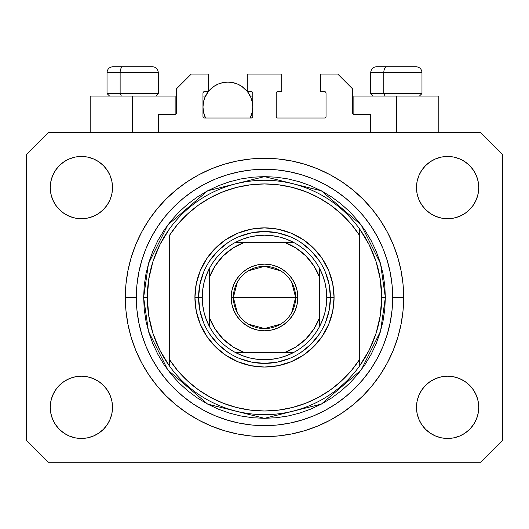 <?xml version="1.0" encoding="UTF-8"?>
<svg xmlns="http://www.w3.org/2000/svg" width="529" height="529" viewBox="0 0 529 529"><rect width="100%" height="100%" fill="white"/><g stroke="black" fill="none" stroke-linecap="round" stroke-linejoin="round"><path stroke-width="0.79" d="M158.29 132.66L158.29 114.343L175.139 114.343L158.29 114.343L158.29 132.66M176.607 112.882L176.607 88.707L176.607 112.882A1.468 1.468 0 0 1 175.139 114.343L175.701 114.231L175.139 114.343L175.139 96.033L132.66 96.033L132.66 132.66L132.66 96.033L90.175 96.033L90.175 132.66L90.175 96.033L175.139 96.033M176.607 88.707L191.253 74.06L208.466 74.06L208.466 91.636L204.439 91.636L208.466 91.636L208.466 74.06L191.253 74.06L176.607 88.707M202.971 93.104L202.971 116.545L202.971 93.104A1.468 1.468 0 0 1 204.439 91.636L203.877 91.748L204.439 91.636M204.439 118.007A1.468 1.468 0 0 1 202.971 116.545L203.401 117.577L204.439 118.007L251.315 118.007L204.439 118.007M252.783 116.545A1.468 1.468 0 0 1 251.315 118.007L252.353 117.577L252.783 116.545L252.783 93.104L252.783 116.545M251.315 91.636L247.288 91.636L251.315 91.636A1.468 1.468 0 0 1 252.783 93.104L252.67 92.542L252.783 93.104M247.288 91.636L247.288 74.06L247.288 91.636M281.712 74.06L247.288 74.06L281.712 74.06L281.712 91.636L277.685 91.636L281.712 91.636L281.712 74.06M276.647 92.066L277.123 91.748L276.217 93.104L276.217 116.545L276.217 93.104A1.468 1.468 0 0 1 277.685 91.636L277.123 91.748L277.685 91.636M277.685 118.007L324.561 118.007L277.685 118.007A1.468 1.468 0 0 1 276.217 116.545L276.33 117.101L276.217 116.545M326.029 116.545L326.029 93.104L326.029 116.545A1.468 1.468 0 0 1 324.561 118.007L325.123 117.894L324.561 118.007M324.561 91.636L320.534 91.636L324.561 91.636A1.468 1.468 0 0 1 326.029 93.104L325.917 92.542L326.029 93.104M320.534 91.636L320.534 74.06L337.747 74.06L352.393 88.707L352.393 112.882L352.393 88.707L337.747 74.06L320.534 74.06L320.534 91.636M352.506 113.444L353.861 114.343L353.861 96.033L396.34 96.033L396.34 132.66L396.34 96.033L438.825 96.033L353.861 96.033L353.861 114.343L370.71 114.343L353.861 114.343A1.468 1.468 0 0 1 352.393 112.882L352.506 113.444L352.393 112.882M370.71 114.343L370.71 132.66L370.71 114.343M325.123 91.748L325.917 92.542L325.123 91.748M325.917 117.101L325.123 117.894L325.917 117.101M276.647 117.577L276.33 117.101M252.353 92.066L252.67 92.542M203.083 92.542L203.877 91.748L203.083 92.542M176.494 113.444L175.701 114.231M403.667 297.463A139.167 139.167 0 0 1 264.5 436.63A139.167 139.167 0 0 1 125.333 297.463L126.001 283.822L128.005 270.312L131.324 257.061L135.927 244.206L141.765 231.861L148.788 220.143L156.921 209.173L166.093 199.056L176.21 189.885L187.18 181.745L198.897 174.729L211.243 168.89L224.104 164.288L237.349 160.968L250.858 158.965L264.5 158.29L278.142 158.965L291.651 160.968L304.896 164.288L317.757 168.89L330.103 174.729L341.82 181.745L352.79 189.885L362.907 199.056L372.079 209.173L380.212 220.143L387.235 231.861L393.073 244.206L397.676 257.061L400.995 270.312L402.999 283.822L403.667 297.463L402.999 311.098L400.995 324.614L397.676 337.859L393.073 350.72L387.235 363.066L380.212 374.777L372.079 385.747L362.907 395.864L352.79 405.042L341.82 413.175L330.103 420.198L317.757 426.037L304.896 430.639L291.651 433.952L278.142 435.956L264.5 436.63L250.858 435.956L237.349 433.952L224.104 430.639L211.243 426.037L198.897 420.198L187.18 413.175L176.21 405.042L166.093 395.864L156.921 385.747L148.788 374.777L141.765 363.066L135.927 350.72L131.324 337.859L128.005 324.614L126.001 311.098L125.333 297.463A139.167 139.167 0 0 1 264.5 158.29A139.167 139.167 0 0 1 403.667 297.463L392.683 297.463L403.667 297.463M50.255 407.33A31.132 31.132 0 0 1 81.387 376.198A31.132 31.132 0 0 1 112.512 407.33A31.132 31.132 0 0 1 81.387 438.462A31.132 31.132 0 0 1 50.255 407.33L50.85 401.26L52.622 395.414L55.499 390.038L59.374 385.317L64.088 381.449L69.471 378.572L75.31 376.8L81.387 376.198L87.457 376.8L93.296 378.572L98.678 381.449L103.4 385.317L107.268 390.038L110.144 395.414L111.917 401.26L112.512 407.33L111.917 413.4L110.144 419.246L107.268 424.622L103.4 429.343L98.678 433.211L93.296 436.088L87.457 437.86L81.387 438.462L75.31 437.86L69.471 436.088L64.088 433.211L59.374 429.343L55.499 424.622L52.622 419.246L50.85 413.4L50.255 407.33L50.85 401.26L52.622 395.414M478.745 407.33A31.132 31.132 0 0 1 447.613 438.462A31.132 31.132 0 0 1 416.488 407.33L417.083 401.26L418.856 395.414L421.732 390.038L425.6 385.317L430.322 381.449L435.704 378.572L441.543 376.8L447.613 376.198L453.69 376.8L459.529 378.572L464.912 381.449L469.626 385.317L473.501 390.038L476.378 395.414L478.15 401.26L478.745 407.33L478.15 413.4L476.378 419.246L473.501 424.622L469.626 429.343L464.912 433.211L459.529 436.088L453.69 437.86L447.613 438.462L441.543 437.86L435.704 436.088L430.322 433.211L425.6 429.343L421.732 424.622L418.856 419.246L417.083 413.4L416.488 407.33A31.132 31.132 0 0 1 447.613 376.198A31.132 31.132 0 0 1 478.745 407.33L478.15 401.26M478.745 187.59A31.132 31.132 0 0 1 447.613 218.722A31.132 31.132 0 0 1 416.488 187.59L417.083 181.52L418.856 175.681L421.732 170.298L425.6 165.577L430.322 161.709L435.704 158.832L441.543 157.06L447.613 156.465L453.69 157.06L459.529 158.832L464.912 161.709L469.626 165.577L473.501 170.298L476.378 175.681L478.15 181.52L478.745 187.59L478.15 193.667L476.378 199.506L473.501 204.888L469.626 209.603L464.912 213.478L459.529 216.354L453.69 218.12L447.613 218.722L441.543 218.12L435.704 216.354L430.322 213.478L425.6 209.603L421.732 204.888L418.856 199.506L417.083 193.667L416.488 187.59A31.132 31.132 0 0 1 447.613 156.465A31.132 31.132 0 0 1 478.745 187.59L478.15 193.667L476.378 199.506M112.512 187.59A31.132 31.132 0 0 1 81.387 218.722A31.132 31.132 0 0 1 50.255 187.59L50.85 181.52L52.622 175.681L55.499 170.298L59.374 165.577L64.088 161.709L69.471 158.832L75.31 157.06L81.387 156.465L87.457 157.06L93.296 158.832L98.678 161.709L103.4 165.577L107.268 170.298L110.144 175.681L111.917 181.52L112.512 187.59L111.917 193.667L110.144 199.506L107.268 204.888L103.4 209.603L98.678 213.478L93.296 216.354L87.457 218.12L81.387 218.722L75.31 218.12L69.471 216.354L64.088 213.478L59.374 209.603L55.499 204.888L52.622 199.506L50.85 193.667L50.255 187.59A31.132 31.132 0 0 1 81.387 156.465A31.132 31.132 0 0 1 112.512 187.59M480.577 462.267L48.423 462.267L26.45 440.293L26.45 154.633L48.423 132.66L480.577 132.66L502.55 154.633L502.55 440.293L480.577 462.267L502.55 440.293L502.55 154.633L480.577 132.66L48.423 132.66L26.45 154.633L26.45 440.293L48.423 462.267L480.577 462.267M64.088 381.449L69.471 378.572L75.31 376.8L81.387 376.198L87.457 376.8M98.678 381.449L103.4 385.317M110.144 395.414L111.917 401.26M110.144 419.246L107.268 424.622M69.471 436.088L64.088 433.211L59.374 429.343M418.856 395.414L421.732 390.038M441.543 376.8L447.613 376.198L453.69 376.8L459.529 378.572L464.912 381.449L469.626 385.317M469.626 429.343L464.912 433.211L459.529 436.088M418.856 175.681L421.732 170.298M459.529 158.832L464.912 161.709L469.626 165.577M464.912 213.478L459.529 216.354L453.69 218.12L447.613 218.722L441.543 218.12M430.322 213.478L425.6 209.603M418.856 199.506L417.083 193.667M59.374 165.577L64.088 161.709L69.471 158.832M110.144 199.506L107.268 204.888M87.457 218.12L81.387 218.722L75.31 218.12L69.471 216.354L64.088 213.478L59.374 209.603M50.85 193.667L50.255 187.59M372.079 209.173L362.907 199.056L352.79 189.885L362.907 199.056L372.079 209.173M291.651 160.968L278.142 158.965M176.21 189.885L166.093 199.056L156.921 209.173L166.093 199.056L176.21 189.885M141.765 231.861L140.073 235.121M156.921 385.747L166.093 395.864L176.21 405.042L166.093 395.864L156.921 385.747M237.349 433.952L250.858 435.956M352.79 405.042L362.907 395.864L372.079 385.747L362.907 395.864L352.79 405.042M387.235 363.066L388.927 359.799M416.019 66.733L386.679 66.733A5.859 2.863 90 0 0 383.816 72.592L383.816 93.54L385.033 96.033L383.816 93.54L421.977 93.54L383.816 93.54L383.816 72.592L421.851 72.592M419.49 96.033L421.977 93.54L421.977 72.592C421.626 69.041 419.669 67.09 416.118 66.733C419.669 67.09 421.626 69.041 421.977 72.592L370.71 72.592C371.06 69.041 373.018 67.09 376.569 66.733C373.018 67.09 371.06 69.041 370.71 72.592L370.71 93.54L383.816 93.54L370.71 93.54L373.196 96.033M415.153 66.733L376.628 66.733M370.836 72.592L383.816 72.592A5.859 2.863 -90 0 1 386.679 66.733L376.668 66.733M152.332 66.733L122.993 66.733A5.859 2.863 90 0 0 120.129 72.592L120.129 93.54L121.346 96.033L120.129 93.54L158.29 93.54L120.129 93.54L120.129 72.592L158.164 72.592M155.804 96.033L158.29 93.54L158.29 72.592C157.94 69.041 155.982 67.09 152.431 66.733C155.982 67.09 157.94 69.041 158.29 72.592L107.023 72.592C107.374 69.041 109.331 67.09 112.882 66.733C109.331 67.09 107.374 69.041 107.023 72.592L107.023 93.54L120.129 93.54L107.023 93.54L109.51 96.033M151.466 66.733L112.942 66.733M107.149 72.592L120.129 72.592A5.859 2.863 -90 0 1 122.993 66.733L112.981 66.733M325.395 322.703L329.157 310.325L330.42 297.463L334.083 297.463A69.583 69.583 0 0 1 264.5 367.047A69.583 69.583 0 0 1 194.917 297.463L198.58 297.463L199.843 310.325L203.605 322.703M143.643 297.463L147.307 297.463A117.193 117.193 0 0 0 359.72 365.777A117.193 117.193 0 0 0 381.693 297.463L385.357 297.463L380.523 331.299L361.188 369.976L321.374 404.096L264.5 418.32L207.626 404.096L167.812 369.976L148.477 331.299L143.643 297.463L144.225 309.306L145.964 321.037L148.847 332.543L152.841 343.711L157.913 354.43L164.01 364.607L171.079 374.129L179.04 382.917L187.828 390.885L197.357 397.947L207.527 404.044L218.252 409.115L229.414 413.116L240.92 415.992L252.657 417.738L264.5 418.32L276.343 417.738L288.08 415.992L299.586 413.116L310.748 409.115L321.473 404.044L331.643 397.947L341.172 390.885L349.96 382.917L357.921 374.129L364.99 364.607L371.087 354.43L376.159 343.711L380.153 332.543L383.036 321.037L384.775 309.306L385.357 297.463L384.775 285.614L383.036 273.883L380.153 262.377L376.159 251.209L371.087 240.49L364.99 230.32L357.921 220.791L349.96 212.003L341.172 204.035L331.643 196.973L321.473 190.876L310.748 185.805L299.586 181.811L288.08 178.928L276.343 177.189L264.5 176.607L252.657 177.189L240.92 178.928L229.414 181.811L218.252 185.805L207.527 190.876L197.357 196.973L187.828 204.035L179.04 212.003L171.079 220.791L164.01 230.32L157.913 240.49L152.841 251.209L148.847 262.377L145.964 273.883L144.225 285.614L143.643 297.463L148.477 263.621L167.812 224.944L207.626 190.824L264.5 176.607L321.374 190.824L361.188 224.944L380.523 263.621L385.357 297.463L381.693 297.463A117.193 117.193 0 0 0 169.28 229.143A117.193 117.193 0 0 1 359.72 229.143L359.72 235.636L351.316 224.303L341.569 214.093L330.632 205.179L318.676 197.687L305.881 191.743L292.451 187.425L278.585 184.806L264.5 183.927L250.415 184.806L236.549 187.425L223.119 191.743L210.324 197.687L198.368 205.179L187.431 214.093L177.684 224.303L169.28 235.636L169.28 359.29L177.684 370.624L187.431 380.827L198.368 389.741L210.324 397.233L223.119 403.184L236.549 407.495L250.415 410.114L264.5 410.993L278.585 410.114L292.451 407.495L305.881 403.184L318.676 397.233L330.632 389.741L341.569 380.827L351.316 370.624L359.72 359.29L359.72 229.143L369.156 244.722L376.066 261.577L380.278 279.299L381.693 297.463L380.278 315.621L376.066 333.343L369.156 350.198L359.72 365.777A117.193 117.193 0 0 1 169.28 365.777L169.28 359.29L169.28 365.777L159.844 350.198L152.934 333.343L148.722 315.621L147.307 297.463L143.643 297.463M125.333 297.463L136.317 297.463A128.183 128.183 0 0 1 264.5 169.28A128.183 128.183 0 0 1 392.683 297.463L392.062 310.027L390.217 322.465L387.162 334.672L382.923 346.515L377.547 357.882L371.08 368.673L363.588 378.777L355.138 388.101L345.814 396.545L335.717 404.037L324.925 410.504L313.552 415.887L301.709 420.125L289.508 423.18L277.064 425.025L264.5 425.64L251.936 425.025L239.492 423.18L227.291 420.125L215.448 415.887L204.075 410.504L193.283 404.037L183.186 396.545L173.862 388.101L165.412 378.777L157.92 368.673L151.453 357.882L146.077 346.515L141.838 334.672L138.783 322.465L136.938 310.027L136.317 297.463L136.938 284.9L138.783 272.455L141.838 260.255L146.077 248.405L151.453 237.038L157.92 226.247L165.412 216.143L173.862 206.826L183.186 198.375L193.283 190.883L204.075 184.416L215.448 179.04L227.291 174.801L239.492 171.74L251.936 169.895L264.5 169.28L277.064 169.895L289.508 171.74L301.709 174.801L313.552 179.04L324.925 184.416L335.717 190.883L345.814 198.375L355.138 206.826L363.588 216.143L371.08 226.247L377.547 237.038L382.923 248.405L387.162 260.255L390.217 272.455L392.062 284.9L392.683 297.463A128.183 128.183 0 0 1 264.5 425.64A128.183 128.183 0 0 1 136.317 297.463L125.333 297.463M203.605 272.217L199.843 284.602L198.58 297.463L194.917 297.463A69.583 69.583 0 0 1 264.5 227.88A69.583 69.583 0 0 1 334.083 297.463L332.748 311.039L328.787 324.092L322.359 336.12L313.704 346.667L303.157 355.316L291.129 361.75L278.075 365.704L264.5 367.047L250.925 365.704L237.871 361.75L225.843 355.316L215.296 346.667L206.641 336.12L200.213 324.092L196.252 311.039L194.917 297.463L196.252 283.888L200.213 270.835L206.641 258.8L215.296 248.26L225.843 239.604L237.871 233.177L250.925 229.216L264.5 227.88L278.075 229.216L291.129 233.177L303.157 239.604L313.704 248.26L322.359 258.8L328.787 270.835L332.748 283.888L334.083 297.463L330.42 297.463L329.157 284.602L325.395 272.217M169.28 235.636A113.53 113.53 0 0 1 359.72 235.636L359.72 359.29A113.53 113.53 0 0 1 169.28 359.29L169.28 235.636M359.72 365.777L359.72 359.29L359.72 365.777M291.651 433.952L278.142 435.956M141.765 363.066L140.073 359.799M237.349 160.968L250.858 158.965M387.235 231.861L388.927 235.121M319.311 260.837L311.112 250.845L301.127 242.652M289.747 236.562L277.361 232.806L264.5 231.537L251.639 232.806L239.253 236.562M227.873 242.652L217.888 250.845L209.689 260.837M209.689 334.083L217.888 344.075L227.873 352.274M239.253 358.358L251.639 362.114L264.5 363.383L277.361 362.114L289.747 358.358M301.127 352.274L311.112 344.075L319.311 334.083M169.28 229.143A117.193 117.193 0 0 0 147.307 297.463L148.722 279.299L152.934 261.577L159.844 244.722L169.28 229.143M237.329 312.646L233.368 297.463A31.132 31.132 0 0 0 264.5 328.588A31.132 31.132 0 0 0 295.632 297.463L297.827 297.463A33.327 33.327 0 0 1 264.5 330.79A33.327 33.327 0 0 1 231.173 297.463L295.632 297.463A31.132 31.132 0 0 1 264.5 328.588A31.132 31.132 0 0 1 233.368 297.463L237.329 282.274M291.671 282.274L295.632 297.463L291.671 312.646M280.529 324.145L264.5 328.588L248.471 324.145M235.2 242.527A62.257 62.257 0 0 1 293.8 242.527L286.87 239.359L279.603 237.058L272.104 235.669L264.5 235.2L256.896 235.669L249.397 237.058L242.13 239.359L235.2 242.527A62.257 62.257 0 0 0 209.563 268.163L206.396 275.093L204.101 282.36L202.706 289.852L202.243 297.463A62.257 62.257 0 0 1 209.563 268.163L209.563 326.757A62.257 62.257 0 0 1 202.243 297.463L202.706 305.068L204.101 312.56L206.396 319.827L209.563 326.757A62.257 62.257 0 0 0 235.2 352.393L242.13 355.561L249.397 357.862L256.896 359.251L264.5 359.72L272.104 359.251L279.603 357.862L286.87 355.561L293.8 352.393A62.257 62.257 0 0 1 235.2 352.393L293.8 352.393A62.257 62.257 0 0 0 319.437 326.757L322.604 319.827L324.899 312.56L326.294 305.068L326.757 297.463L330.42 297.463A65.92 65.92 0 0 0 264.5 231.537A65.92 65.92 0 0 0 198.58 297.463L202.243 297.463L198.58 297.463A65.92 65.92 0 0 1 264.5 231.537A65.92 65.92 0 0 1 330.42 297.463A65.92 65.92 0 0 1 264.5 363.383A65.92 65.92 0 0 1 198.58 297.463A65.92 65.92 0 0 0 264.5 363.383A65.92 65.92 0 0 0 330.42 297.463L326.757 297.463L326.294 289.852L324.899 282.36L322.604 275.093L319.437 268.163A62.257 62.257 0 0 1 319.437 326.757L319.437 268.163A62.257 62.257 0 0 0 293.8 242.527L235.2 242.527A62.257 62.257 0 0 0 209.563 268.163L209.563 317.85L215.177 329.104L223.066 338.897L232.859 346.779L244.107 352.393L284.893 352.393L296.141 346.779L305.934 338.897L313.823 329.104L319.437 317.85L319.437 277.07L313.823 265.822L305.934 256.029L296.141 248.141L284.893 242.527L244.107 242.527L232.859 248.141L223.066 256.029L215.177 265.822L209.563 277.07A58.6 58.6 0 0 1 244.107 242.527L235.2 242.527M297.827 297.463L297.186 303.963L295.288 310.212L292.213 315.978L288.067 321.024L283.015 325.17L277.256 328.251L271 330.149L264.5 330.79L258 330.149L251.744 328.251L245.985 325.17L240.933 321.024L236.787 315.978L233.712 310.212L231.814 303.963L231.173 297.463L231.814 290.957L233.712 284.708L236.787 278.948L240.933 273.896L245.985 269.75L251.744 266.669L258 264.771L264.5 264.136L271 264.771L277.256 266.669L283.015 269.75L288.067 273.896L292.213 278.948L295.288 284.708L297.186 290.957L297.827 297.463L233.368 297.463A31.132 31.132 0 0 1 264.5 266.332A31.132 31.132 0 0 1 295.632 297.463A31.132 31.132 0 0 0 264.5 266.332A31.132 31.132 0 0 0 233.368 297.463L231.173 297.463A33.327 33.327 0 0 1 264.5 264.136A33.327 33.327 0 0 1 297.827 297.463M319.437 326.757A62.257 62.257 0 0 1 293.8 352.393L284.893 352.393A58.6 58.6 0 0 0 319.437 317.85L319.437 326.757M235.2 352.393A62.257 62.257 0 0 1 209.563 326.757L209.563 317.85A58.6 58.6 0 0 0 244.107 352.393L235.2 352.393M293.8 242.527A62.257 62.257 0 0 1 319.437 268.163L319.437 277.07A58.6 58.6 0 0 0 284.893 242.527L293.8 242.527M248.471 270.775L264.5 266.332L280.529 270.775M252.135 112.664L252.783 107.023L252.3 102.163L250.885 97.488L247.466 91.636A24.903 24.903 0 0 1 250.224 118.007L252.3 111.877L252.783 107.023L252.135 101.383M203.619 101.383L202.971 107.023L203.453 111.877L205.53 118.007A24.903 24.903 0 0 1 208.294 91.636L204.868 97.488L203.453 102.163L202.971 107.023L203.619 112.664M209.934 89.745L210.773 88.918M213.458 86.716L214.305 86.141M218.12 84.111L218.966 83.767M222.359 82.736L223.536 82.498M227.867 82.114L232.734 82.597L237.409 84.012L241.713 86.313L247.288 91.418A24.903 24.903 0 0 0 208.466 91.418L214.04 86.313L218.345 84.012L223.02 82.597L227.88 82.114M232.218 82.498L233.401 82.736M236.787 83.767L237.64 84.111M241.449 86.141L242.295 86.716M244.98 88.918L245.82 89.745M203.963 113.98L205.226 117.365M202.971 96.033L205.53 96.033L202.971 96.033M205.226 96.681L203.963 100.06M250.534 117.365L251.791 113.98M251.791 100.06L250.534 96.681M250.224 96.033L252.783 96.033L250.224 96.033M438.825 96.033L438.825 132.66"/></g></svg>
